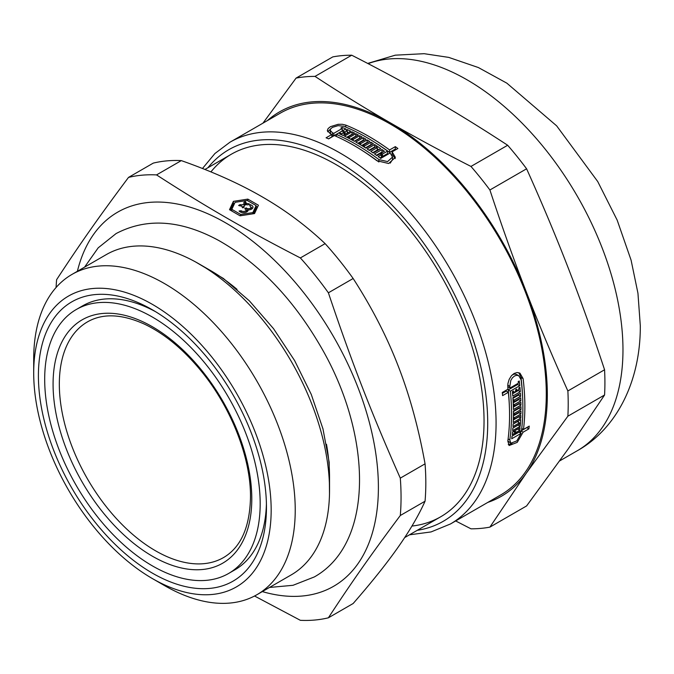 <?xml version="1.0" encoding="UTF-8"?>
<svg xmlns="http://www.w3.org/2000/svg" width="674" height="674" viewBox="0 0 674 674"><rect width="100%" height="100%" fill="white"/><g stroke="black" fill="none" stroke-linecap="round" stroke-linejoin="round"><path stroke-width="1.01" d="M328.516 138.836L331.827 136.915L331.827 134.48A220.432 127.268 -120 0 0 330.479 133.924L327.311 130.562L328.137 128.54L330.479 126.653L338.095 124.319L342.257 124.277L345.779 125.094A220.432 127.268 60 0 1 389.572 149.948L395.326 146.629A220.432 127.268 60 0 1 397.879 148.516L392.125 151.835L395.368 157.362L388.654 163.512L376.901 160.724A220.432 127.268 -120 0 0 334.371 135.558L328.626 138.878A220.432 127.268 -120 0 0 326.073 137.799L331.827 134.48M392.125 151.835L392.125 154.279L395.217 158.575M375.688 142.939A217.475 125.558 60 0 1 389.572 152.391L395.326 149.064A217.475 125.558 60 0 1 396.026 149.577M327.631 131.767L330.496 129.105M381.391 155.719A217.475 125.558 60 0 1 382.461 156.494L387.584 153.537L387.584 151.102A220.432 127.268 -120 0 0 343.782 126.249L338.104 125.65L332.476 127.352L330.74 128.759L330.134 130.267L332.476 132.778A220.432 127.268 60 0 1 333.824 133.326L342.181 128.498A220.432 127.268 -120 0 0 340.909 127.976L341.971 127.361A220.432 127.268 60 0 1 345.796 128.961L336.368 134.404A220.432 127.268 60 0 1 378.898 159.578L387.584 161.592L392.546 157.067L390.128 152.99L380.7 158.432A220.432 127.268 -120 0 0 378.156 156.545L381.391 154.675A220.432 127.268 -120 0 0 380.119 153.748L376.884 155.618A220.432 127.268 -120 0 0 374.474 153.908L382.015 149.552A220.432 127.268 60 0 1 384.424 151.262L381.181 153.133A220.432 127.268 60 0 1 382.461 154.06L387.584 151.102M376.362 155.247L382.015 151.979A217.475 125.558 60 0 1 382.537 152.349M380.01 157.91L381.391 157.109L381.391 154.675M390.204 163.142L392.546 159.519L392.546 157.067M362.385 150.622A217.475 125.558 60 0 1 378.628 161.819M342.181 129.888A217.475 125.558 60 0 1 343.361 130.368M331.827 134.918L332.476 135.221A217.475 125.558 60 0 1 333.824 135.769L342.181 130.941L342.181 128.498M330.134 130.267L330.622 133.983M372.722 152.678L377.272 150.058L377.272 147.631A220.432 127.268 -120 0 0 375.999 146.772L369.529 150.513A220.432 127.268 -120 0 0 367.119 148.929L374.66 144.581A220.432 127.268 60 0 1 380.743 148.659L373.202 153.015A220.432 127.268 -120 0 0 370.801 151.364L377.272 147.631M369.082 150.218L374.66 146.999A217.475 125.558 60 0 1 375.106 147.294M377.272 148.727A217.475 125.558 60 0 1 378.822 149.771M357.902 143.276L363.337 140.133A217.475 125.558 60 0 1 363.792 140.386M365.443 147.859L370.978 144.666A217.475 125.558 60 0 1 371.382 144.918M361.668 145.508L367.162 142.34A217.475 125.558 60 0 1 367.659 142.644M346.756 137.269L352.022 134.227A217.475 125.558 60 0 1 352.3 134.362M354.271 141.22L359.663 138.111A217.475 125.558 60 0 1 359.916 138.246M350.514 139.189L355.838 136.114A217.475 125.558 60 0 1 356.184 136.291M343.142 135.525L344.043 135.002L344.043 132.576A220.432 127.268 -120 0 0 342.763 132.003L343.833 131.388A220.432 127.268 60 0 1 345.105 131.961L347.279 130.705A220.432 127.268 -120 0 0 346.006 130.133L347.068 129.518A220.432 127.268 60 0 1 350.75 131.203L343.209 135.55A220.432 127.268 -120 0 0 339.528 133.873L340.589 133.258A220.432 127.268 60 0 1 341.87 133.831L344.043 132.576M347.279 132.045A217.475 125.558 60 0 1 348.407 132.551M344.043 133.915A217.475 125.558 60 0 1 345.105 134.387L347.279 133.14L347.279 130.705M526.782 427.543A217.475 125.558 60 0 1 526.765 427.636L521.01 430.956L523.134 432.177L517.236 442.371L509.148 445.514L507.817 441.091A220.432 127.268 -120 0 0 509.561 415.294A220.432 127.268 -120 0 0 508.356 392.302L506.25 391.08L502.357 393.33M521.01 430.956L520.53 432.978M512.004 443.484L508.272 444.638M518.837 372.705L521.002 377.432A217.475 125.558 60 0 1 522.62 397.433M512.518 432.068L513.369 431.571L515.475 432.792L512.24 434.663A220.432 127.268 -120 0 0 512.518 432.042L520.058 427.695A220.432 127.268 60 0 1 519.772 430.307L517.666 429.094A217.475 125.558 60 0 1 517.666 429.094L514.431 430.964A217.475 125.558 60 0 1 514.287 432.11M517.581 383.641A217.475 125.558 60 0 1 517.666 384.483L508.247 389.926L510.353 391.147A220.432 127.268 60 0 1 509.814 439.937L510.816 443.222L516.815 440.889L521.137 433.331L519.022 432.11L512.063 436.12M507.842 440.939L510.816 443.222M508.247 389.926A217.475 125.558 60 0 1 509.317 405.116M507.741 385.444A217.475 125.558 60 0 1 507.901 386.792L510.016 388.005L518.373 383.186A220.432 127.268 -120 0 0 518.188 381.602L519.25 380.987A220.432 127.268 60 0 1 519.772 385.705L510.353 391.147M515.45 433.02L516.377 433.551L521.499 430.593A220.432 127.268 -120 0 0 521.12 379.807L518.812 375.772L516.688 374.542L514.624 374.053L512.383 374.761M518.095 424.991A217.475 125.558 60 0 1 518.087 425.083L512.872 428.1M518.432 420.862A217.475 125.558 60 0 1 518.331 422.21M518.087 425.083L520.193 426.297L512.653 430.652A220.432 127.268 -120 0 0 512.872 428.007L519.351 424.266A220.432 127.268 -120 0 0 519.452 422.859L517.354 421.646L513.133 424.081M518.887 407.854A217.475 125.558 60 0 1 518.879 408.393L513.428 411.536M518.668 416.684A217.475 125.558 60 0 1 518.66 416.92L513.318 420.003M518.828 412.294A217.475 125.558 60 0 1 518.812 412.766L513.419 415.875M518.483 394.391A217.475 125.558 60 0 1 518.525 395.107L512.939 398.334M518.845 403.532A217.475 125.558 60 0 1 518.854 403.962L513.352 407.138M518.71 398.991A217.475 125.558 60 0 1 518.736 399.648L513.192 402.85M518.163 389.917A217.475 125.558 60 0 1 518.213 390.524L512.585 393.768M518.213 390.524L520.311 391.737L512.771 396.085A220.432 127.268 -120 0 0 512.392 391.619L513.453 391.004A220.432 127.268 60 0 1 513.596 392.554L515.77 391.299A220.432 127.268 -120 0 0 515.627 389.749L516.688 389.134A220.432 127.268 60 0 1 516.832 390.684L519.005 389.429A220.432 127.268 -120 0 0 518.862 387.879L519.932 387.264A220.432 127.268 60 0 1 520.311 391.737M512.417 391.872L513.596 392.554M518.854 403.962L520.943 405.167L513.411 409.522A220.432 127.268 -120 0 0 512.889 397.618L520.429 393.271A220.432 127.268 60 0 1 520.623 396.32L514.144 400.061A220.432 127.268 60 0 1 514.228 401.578L520.699 397.837A220.432 127.268 60 0 1 520.834 400.853L514.355 404.594A220.432 127.268 60 0 1 514.405 406.093L520.884 402.353A220.432 127.268 60 0 1 520.943 405.167M518.525 395.107L520.623 396.32M513.007 399.404L514.144 400.061M518.66 416.92L520.758 418.133L513.217 422.48A220.432 127.268 -120 0 0 513.428 411.005L520.968 406.649A220.432 127.268 60 0 1 520.977 409.598L514.498 413.339A220.432 127.268 60 0 1 514.489 414.796L520.96 411.064A220.432 127.268 60 0 1 520.909 413.971L514.431 417.712A220.432 127.268 60 0 1 514.388 419.152L520.867 415.42A220.432 127.268 60 0 1 520.758 418.133M518.879 408.393L520.977 409.598M513.436 412.724L514.498 413.339M519.452 422.859L512.981 426.591A220.432 127.268 -120 0 0 513.141 423.912L520.682 419.557A220.432 127.268 60 0 1 520.193 426.297M521.137 433.331L511.709 438.766A220.432 127.268 -120 0 0 512.072 436.036L515.307 434.166A220.432 127.268 -120 0 0 515.475 432.792M514.431 430.964L516.537 432.177A220.432 127.268 60 0 1 516.377 433.551M519.772 430.307L516.537 432.177M526.765 427.636L528.888 428.858L523.134 432.177M508.356 392.302L502.602 395.621A220.432 127.268 -120 0 0 502.265 392.479L508.019 389.159A220.432 127.268 -120 0 0 507.817 387.491L507.935 383.489L509.165 379.395L511.313 375.881L514.119 373.463L517.16 372.511L519.966 373.177L523.117 378.653A220.432 127.268 60 0 1 524.861 406.456A220.432 127.268 60 0 1 523.487 429.448L529.242 426.12A220.432 127.268 60 0 1 528.888 428.858M347.068 129.518L347.068 130.613M340.589 134.353L340.589 133.258M341.87 134.926L341.87 133.831M359.663 135.693A220.432 127.268 60 0 1 362.064 137.007L354.524 141.355A220.432 127.268 -120 0 0 344.481 136.156L352.022 131.809A220.432 127.268 60 0 1 354.566 133.056L348.096 136.788A220.432 127.268 60 0 1 349.368 137.437L355.838 133.696A220.432 127.268 60 0 1 358.383 135.011L351.912 138.751A220.432 127.268 60 0 1 353.184 139.434L359.663 135.693L359.663 138.111M352.022 134.227L352.022 131.809M348.096 137.943L348.096 136.788M370.978 142.248A220.432 127.268 60 0 1 373.388 143.764L365.847 148.112A220.432 127.268 -120 0 0 355.796 142.071L363.337 137.715A220.432 127.268 60 0 1 365.889 139.181L359.411 142.913A220.432 127.268 60 0 1 360.683 143.663L367.162 139.931A220.432 127.268 60 0 1 369.706 141.464L363.235 145.196A220.432 127.268 60 0 1 364.508 145.98L370.978 142.248L370.978 144.666M363.337 140.133L363.337 137.715M359.411 144.16L359.411 142.913M374.66 144.581L374.66 146.999M382.015 151.979L382.015 149.552M381.181 154.523L381.181 153.133M409.472 534.819L431.04 531.938L450.426 523.984L500.639 494.994A220.432 127.268 -120 0 0 546.285 394.088A220.432 127.268 -120 0 0 450.072 172.249A220.432 127.268 -120 0 0 280.207 113.198L229.994 142.189L214.913 153.52L202.486 168.5M515.652 390.002L516.832 390.684M513.091 400.92L514.228 401.578M518.736 399.648L520.834 400.853M513.243 403.953L514.355 404.594M513.302 405.453L514.405 406.093M513.436 414.19L514.489 414.796M518.812 412.766L520.909 413.971M513.394 417.113L514.431 417.712M513.361 418.562L514.388 419.152M518.812 375.772L516.747 375.283L514.515 375.991L512.425 377.785L510.816 380.389L509.814 386.337A220.432 127.268 60 0 1 510.016 388.005M517.666 384.483L519.772 385.705M521.752 428.437L523.487 429.448M343.833 132.483L343.833 131.388M345.105 134.387L345.105 131.961M349.368 138.591L349.368 137.437M355.838 136.114L355.838 133.696M351.912 139.931L351.912 138.751M353.184 140.622L353.184 139.434M360.683 144.918L360.683 143.663M367.162 142.34L367.162 139.931M363.235 146.469L363.235 145.196M364.508 147.261L364.508 145.98M382.461 156.494L382.461 154.06M333.824 135.769L333.824 133.326M341.971 128.414L341.971 127.361M336.368 136.434L336.368 134.404M389.572 152.391L389.572 149.948M395.326 146.629L395.326 149.064M210.928 171.904A209.336 120.865 60 0 1 336.023 164.582A209.336 120.865 60 0 1 484.042 420.964A209.336 120.865 60 0 1 411.932 526.065M351.718 55.209C380.894 70.062 407.745 84.57 432.261 98.749C456.812 112.903 481.952 128.405 507.665 145.255L470.966 166.436C441.79 151.591 414.94 137.083 390.423 122.904C365.872 108.75 340.732 93.248 315.019 76.398L351.718 55.209A247.805 143.065 -120 0 0 332.788 56.902L296.088 78.091L262.961 123.157M526.596 168.795C542.048 203.169 555.898 236.17 568.157 267.797C580.44 299.408 592.572 333.403 604.57 369.773L567.87 390.962C552.419 356.588 538.568 323.587 526.31 291.96C514.026 260.349 501.894 226.354 489.897 189.984L526.596 168.795A247.805 143.065 -120 0 0 507.665 145.255M604.57 395.006L568.157 448.994L526.596 505.938L489.897 527.127L526.31 473.148L567.87 416.195L604.57 395.006A247.805 143.065 -120 0 0 604.57 369.773M455.675 520.951L470.966 528.82A247.805 143.065 -120 0 0 489.897 527.127M487.841 502.383A221.914 128.119 -120 0 0 526.31 473.148A221.914 128.119 -120 0 0 526.31 291.96A221.914 128.119 -120 0 0 390.423 122.904A221.914 128.119 -120 0 0 267.418 120.579M567.87 416.195A247.805 143.065 -120 0 0 567.87 390.962M315.019 76.398A247.805 143.065 -120 0 0 296.088 78.091M489.897 189.984A247.805 143.065 -120 0 0 470.966 166.436M241.949 206.573L241.949 205.958A4.752 2.747 180 0 1 238.63 205.46L240.129 204.593A2.679 1.55 0 0 0 244.098 203.236A2.679 1.55 0 0 0 243.769 202.495L245.269 201.627L245.269 204.045A4.752 2.747 180 0 1 245.926 204.786M246.136 204.753L246.136 203.54A4.752 2.747 180 0 1 249.456 204.045L247.956 204.913A2.679 1.55 0 0 0 243.988 206.269A2.679 1.55 0 0 0 244.317 207.011L242.817 207.878A4.752 2.747 180 0 1 241.915 206.269A4.752 2.747 180 0 1 241.949 205.958M240.129 205.873L240.129 204.593M242.16 207.137A2.679 1.55 0 0 0 244.098 205.654L244.098 203.236M244.098 204.719L245.269 204.045M245.269 201.627A4.752 2.747 180 0 1 246.17 203.236A4.752 2.747 180 0 1 246.136 203.54M246.162 207.887L247.51 208.662A2.679 1.55 0 0 0 250.905 207.171A2.679 1.55 0 0 0 249.666 205.865L250.088 204.643A4.752 2.747 180 0 1 252.977 207.171A4.752 2.747 180 0 1 248.217 209.909L248.217 209.926A4.752 2.747 180 0 1 248.217 209.917A4.752 2.747 180 0 1 244.409 212.605A4.752 2.747 180 0 1 239.093 210.996L241.199 210.751A2.679 1.55 0 0 0 244.207 211.409A2.679 1.55 0 0 0 246.145 209.917A2.679 1.55 0 0 0 246.044 209.504L244.696 208.729L246.162 207.887L246.162 210.296L247.51 211.072L247.51 208.662M250.088 206.059L250.088 204.643M250.905 207.314A4.752 2.747 180 0 1 252.497 208.376M241.199 212.335L241.199 210.751M256.103 205.578L247.215 200.456L235.083 202.326L231.831 209.336L240.711 214.467L252.851 212.588L256.103 205.578L256.103 207.996L253.441 213.734M231.831 211.029L231.831 209.336M240.711 215.705L240.711 214.467M252.851 213.827L252.851 212.588M229.514 209.698L233.389 201.349L247.838 199.116L258.42 205.225L254.545 213.565L240.096 215.806L229.514 209.698M230.398 210.204L233.389 203.767L233.389 201.349M233.389 203.767L234.493 203.599M247.838 200.81L247.838 199.116M256.103 206.303L257.535 207.129M181.306 160.606C212.512 171.6 239.506 183.699 262.27 196.892C285.127 210.035 306.072 225.622 325.121 243.634L300.36 257.931C244.822 229.286 206.16 206.969 156.545 174.903L181.306 160.606A244.106 140.933 -120 0 0 153.276 163.108L128.515 177.405C99.263 216.514 79.936 244.013 56.608 279.702A244.106 140.933 -120 0 0 56.094 287.486M155.618 311.725A152.383 87.974 -120 0 0 82.523 305.912L76.246 309.534A152.383 87.974 -120 0 0 76.246 485.482A152.383 87.974 -120 0 0 228.621 573.464A152.383 87.974 -120 0 0 260.181 503.705A152.383 87.974 -120 0 0 193.665 350.354A152.383 87.974 -120 0 0 76.246 309.534M228.621 573.464L234.897 569.833A152.383 87.974 -120 0 0 266.415 503.63M266.457 507.328A161.255 93.105 60 0 1 152.434 573.161A161.255 93.105 60 0 1 38.41 375.662A161.255 93.105 60 0 1 152.434 309.829A161.255 93.105 60 0 1 266.457 507.328M254.545 596.01L300.36 620.316A244.106 140.933 -120 0 0 328.39 617.805C351.718 582.117 371.045 554.618 400.297 515.509L425.058 501.212C418.579 515.576 409.615 530.885 398.166 547.136C386.8 563.338 371.795 582.125 353.151 603.516L328.39 617.805M353.151 278.505C371.795 307.378 386.8 336.52 398.166 365.94C409.615 395.318 418.579 427.948 425.058 463.838L400.297 478.136C371.045 412.084 351.718 362.267 328.39 292.802L353.151 278.505A244.106 140.933 -120 0 0 325.121 243.634M400.297 515.509A244.106 140.933 -120 0 0 401.055 497.26A244.106 140.933 -120 0 0 400.297 478.136M262.321 591.587A215.992 124.707 -120 0 0 378.392 487.395A215.992 124.707 -120 0 0 244.123 234.813A215.992 124.707 -120 0 0 77.392 271.285M328.39 292.802A244.106 140.933 -120 0 0 300.36 257.931M156.545 174.903A244.106 140.933 -120 0 0 128.515 177.405M425.058 501.212A244.106 140.933 -120 0 0 425.058 463.838M152.434 578.595A167.91 96.946 -120 0 0 271.167 510.05A167.91 96.946 -120 0 0 152.434 304.395A167.91 96.946 -120 0 0 33.7 372.949A167.91 96.946 -120 0 0 152.434 578.595L164.464 585.546A184.929 106.77 -120 0 0 256.929 594.704L291.235 574.888A184.929 106.77 -120 0 0 329.535 490.234L329.535 476.948A168.652 97.376 -120 0 0 326.494 444.284M237.046 289.357A168.652 97.376 -120 0 0 210.28 270.392L198.779 263.753A184.929 106.77 -120 0 0 106.315 254.587L72 274.402A184.929 106.77 -120 0 0 33.7 359.057L33.7 372.949M329.535 490.234A184.929 106.77 -120 0 0 198.779 263.753M256.929 594.704A184.929 106.77 -120 0 0 295.229 510.05A184.929 106.77 -120 0 0 214.5 323.941A184.929 106.77 -120 0 0 72 274.402M509.814 439.937L508.103 438.951M378.898 159.578L378.898 161.954M450.426 523.984A220.432 127.268 -120 0 0 496.072 423.078A220.432 127.268 -120 0 0 399.859 201.24A220.432 127.268 -120 0 0 229.994 142.189M507.749 385.149L509.814 386.337M521.002 377.432L523.117 378.653M332.476 135.221L332.476 132.778M345.779 127.066L345.779 125.094M367.692 63.432L395.267 55.175L424.098 53.684L448.741 57.391L478.371 67.543L506.823 83.146L556.648 125.844L597.737 181.559L617.182 220.162L631.091 260.164L637.949 293.241L640.3 325.66C640.654 380.633 617.098 428.546 577.315 450.729A220.432 127.268 -120 0 0 622.97 349.814A220.432 127.268 -120 0 0 533.673 135.525A220.432 127.268 -120 0 0 368.105 63.651M417.265 530.32A214.517 123.848 -120 0 0 487.706 423.078A214.517 123.848 -120 0 0 378.325 191.719A214.517 123.848 -120 0 0 207.929 167.733M251.79 498.861A140.512 81.124 -120 0 0 102.751 313.461A140.512 81.124 -120 0 0 102.751 512.173A140.512 81.124 -120 0 0 251.79 498.861M87.856 321.658A136.072 78.563 -120 0 0 87.51 478.978A136.072 78.563 -120 0 0 223.928 557.339C241.031 547.052 249.886 526.95 250.492 497.05C250.854 457.705 230.971 406.944 200.557 370.27C182.806 348.812 164.001 333.386 144.16 324C121.708 313.983 102.937 313.199 87.856 321.658M577.315 450.729L559.723 460.881M243.988 207.196L243.988 206.269M250.905 209.437L250.905 207.171M246.145 212.184L246.145 209.917M231.359 154.211L204.93 169.469M440.686 516.789L404.67 537.591M84.57 267.14L98.193 247.838L116.08 233.575C146.62 217.559 180.885 219.893 218.882 240.576C258.749 263.197 292.558 298.312 320.319 345.922C372.065 433.778 375.089 542.772 314.32 576.944L293.022 585.302L269.49 587.45M195.687 262.009L223.364 278.446L249.355 300.831L273.534 328.668L294.589 360.531L311.262 394.4L322.972 428.891L329.165 462.187L329.502 493.772"/></g></svg>
